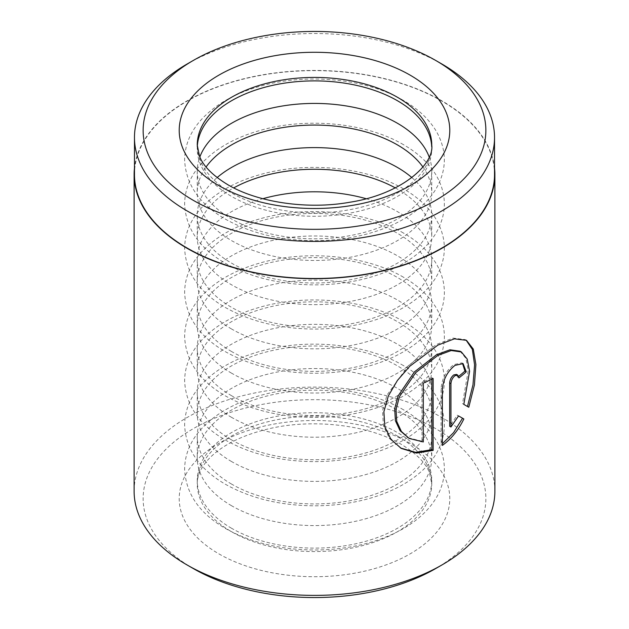 <?xml version="1.0" encoding="UTF-8"?>
<svg xmlns="http://www.w3.org/2000/svg" width="629" height="629" viewBox="0 0 629 629"><rect width="100%" height="100%" fill="white"/><g stroke="black" fill="none" stroke-linecap="round" stroke-linejoin="round"><path stroke-width="0.47" stroke-dasharray="3.15 2.36" d="M494.528 174.579A180.028 103.942 0 0 0 441.802 101.08A180.028 103.942 0 0 0 245.609 78.546A180.028 103.942 0 0 0 134.472 174.579M460.098 351.226L465.916 358.326L468.267 370.481L462.519 403.629L463.817 404.384M466.474 340.328L465.169 339.581L453.1 338.111L436.557 344.401L408.402 365.567L387.024 395.036L382.511 410.879L383.431 425.912L389.603 438.61L400.587 448.029M456.505 374.397L457.629 377.18L458.918 377.919M463.093 363.625L461.796 362.878L453.729 364.623C446.268 370.575 442.053 378.454 441.086 388.242L441.086 444.664L442.36 445.403M231.59 528.289A117.253 67.696 180 0 1 197.247 480.422A117.253 67.696 180 0 1 269.629 417.876A117.253 67.696 180 0 1 397.41 432.555A117.253 67.696 180 0 1 431.753 480.422A117.253 67.696 180 0 1 359.371 542.961A117.253 67.696 180 0 1 231.59 528.289M231.59 505.755A117.253 67.696 180 0 1 197.247 457.888A117.253 67.696 180 0 1 269.629 395.342A117.253 67.696 180 0 1 397.41 410.014A117.253 67.696 180 0 1 431.753 457.888A117.253 67.696 180 0 1 359.371 520.427A117.253 67.696 180 0 1 231.59 505.755M231.59 484.102A117.253 67.696 180 0 1 197.247 436.235A117.253 67.696 180 0 1 269.629 373.689A117.253 67.696 180 0 1 397.41 388.368A117.253 67.696 180 0 1 431.753 436.235A117.253 67.696 180 0 1 359.371 498.773A117.253 67.696 180 0 1 231.59 484.102M231.59 461.568A117.253 67.696 180 0 1 197.247 413.701A117.253 67.696 180 0 1 269.629 351.155A117.253 67.696 180 0 1 397.41 365.834A117.253 67.696 180 0 1 431.753 413.701A117.253 67.696 180 0 1 359.371 476.239A117.253 67.696 180 0 1 231.59 461.568M231.59 439.915A117.253 67.696 180 0 1 197.247 392.048A117.253 67.696 180 0 1 269.629 329.502A117.253 67.696 180 0 1 397.41 344.181A117.253 67.696 180 0 1 431.753 392.048A117.253 67.696 180 0 1 359.371 454.586A117.253 67.696 180 0 1 231.59 439.915M231.59 417.381A117.253 67.696 180 0 1 197.247 369.514A117.253 67.696 180 0 1 269.629 306.968A117.253 67.696 180 0 1 397.41 321.647A117.253 67.696 180 0 1 431.753 369.514A117.253 67.696 180 0 1 359.371 432.052A117.253 67.696 180 0 1 231.59 417.381M231.59 395.727A117.253 67.696 180 0 1 197.247 347.861A117.253 67.696 180 0 1 269.629 285.314A117.253 67.696 180 0 1 397.41 299.994A117.253 67.696 180 0 1 431.753 347.861A117.253 67.696 180 0 1 359.371 410.407A117.253 67.696 180 0 1 231.59 395.727M231.59 373.194A117.253 67.696 180 0 1 197.247 325.327A117.253 67.696 180 0 1 269.629 262.78A117.253 67.696 180 0 1 397.41 277.46A117.253 67.696 180 0 1 431.753 325.327A117.253 67.696 180 0 1 359.371 387.865A117.253 67.696 180 0 1 231.59 373.194M231.59 351.54A117.253 67.696 180 0 1 197.247 303.673A117.253 67.696 180 0 1 269.629 241.135A117.253 67.696 180 0 1 397.41 255.806A117.253 67.696 180 0 1 431.753 303.673A117.253 67.696 180 0 1 359.371 366.22A117.253 67.696 180 0 1 231.59 351.54M231.59 329.006A117.253 67.696 180 0 1 197.247 281.139A117.253 67.696 180 0 1 269.629 218.593A117.253 67.696 180 0 1 397.41 233.273A117.253 67.696 180 0 1 431.753 281.139A117.253 67.696 180 0 1 359.371 343.686A117.253 67.696 180 0 1 231.59 329.006M366.149 198.717A117.253 67.696 180 0 1 397.41 211.619A117.253 67.696 180 0 1 431.753 259.486A117.253 67.696 180 0 1 359.371 322.032A117.253 67.696 180 0 1 231.59 307.353A117.253 67.696 180 0 1 197.247 259.486A117.253 67.696 180 0 1 262.851 198.717M395.287 187.89A117.253 67.696 180 0 1 397.41 189.085A117.253 67.696 180 0 1 431.753 236.952A117.253 67.696 180 0 1 359.371 299.498A117.253 67.696 180 0 1 231.59 284.819A117.253 67.696 180 0 1 197.247 236.952A117.253 67.696 180 0 1 233.713 187.89M411.869 177.582A117.253 67.696 180 0 1 431.753 215.299A117.253 67.696 180 0 1 359.371 277.845A117.253 67.696 180 0 1 231.59 263.166A117.253 67.696 180 0 1 197.247 215.299A117.253 67.696 180 0 1 217.131 177.582M422.924 166.992A117.253 67.696 180 0 1 431.753 192.765A117.253 67.696 180 0 1 359.371 255.311A117.253 67.696 180 0 1 231.59 240.632A117.253 67.696 180 0 1 197.247 192.765A117.253 67.696 180 0 1 206.076 166.992M429.167 156.975A117.253 67.696 180 0 1 431.753 171.112A117.253 67.696 180 0 1 359.371 233.658A117.253 67.696 180 0 1 231.59 218.986A117.253 67.696 180 0 1 197.247 171.112A117.253 67.696 180 0 1 199.833 156.975M431.706 146.691A117.253 67.696 180 0 1 431.753 148.578A117.253 67.696 180 0 1 359.371 211.124A117.253 67.696 180 0 1 231.59 196.445A117.253 67.696 180 0 1 197.247 148.578A117.253 67.696 180 0 1 197.294 146.691M193.323 568.569A171.371 98.942 180 0 1 193.323 428.648A171.371 98.942 180 0 1 435.677 428.648A171.371 98.942 180 0 1 435.677 568.569M494.889 491.249A180.389 104.147 0 0 0 442.053 417.601A180.389 104.147 0 0 0 245.467 395.028A180.389 104.147 0 0 0 134.111 491.249M494.528 167.99A180.389 104.147 0 0 0 442.053 100.931A180.389 104.147 0 0 0 250.774 77.147A180.389 104.147 0 0 0 134.472 167.99M187.198 63.961A180.028 103.942 180 0 1 441.802 63.961M457.267 415.171L458.549 415.918L457.267 415.171L449.672 426.265M457.629 377.18A178.589 103.109 0 0 0 458.683 376.346M462.519 403.629L468.778 407.246M431.871 379.145L431.871 377.762L433.145 378.501M431.871 377.762A178.589 103.109 180 0 1 422.012 382.385L423.301 383.124M422.012 382.385L422.012 441.212L423.301 441.951M422.012 441.212L407.914 437.69M441.086 388.242L442.36 388.974M197.247 148.578L197.247 145.118A117.253 67.696 0 0 0 231.59 192.985A117.253 67.696 0 0 0 359.371 207.664A117.253 67.696 0 0 0 431.753 145.118L431.753 148.578M397.41 436.015A117.253 67.696 180 0 1 431.753 483.882A117.253 67.696 180 0 1 359.371 546.42A117.253 67.696 180 0 1 231.59 531.749A117.253 67.696 180 0 1 197.247 483.882A117.253 67.696 180 0 1 269.629 421.336A117.253 67.696 180 0 1 397.41 436.015M218.837 553.842A135.29 78.114 0 0 0 410.163 553.842A135.29 78.114 0 0 0 410.163 443.374A135.29 78.114 0 0 0 218.837 443.374A135.29 78.114 0 0 0 218.837 553.842M399.918 447.651L401.247 448.414M403.472 409.786C366.133 387.771 306.818 382.11 260.115 395.547C234.24 402.819 214.245 414.401 200.116 430.283C189.958 442.045 184.792 455.042 184.619 469.273C185.799 493.679 199.44 513.421 225.528 528.517C250.798 542.646 280.51 549.801 314.673 549.998C327.772 549.974 340.572 548.795 353.081 546.444C389.052 539.776 421.029 522.943 435.944 498.325C441.424 489.244 444.239 479.652 444.381 469.549C444.389 459.461 441.731 449.869 436.408 440.764C429.088 428.522 418.112 418.199 403.472 409.786M403.472 365.598C366.133 343.583 306.818 337.922 260.115 351.359C234.24 358.632 214.245 370.214 200.116 386.096C189.958 397.858 184.792 410.855 184.619 425.086C185.799 449.491 199.44 469.234 225.528 484.33C250.798 498.459 280.51 505.614 314.673 505.81C327.772 505.795 340.572 504.607 353.081 502.256C389.052 495.589 421.029 478.755 435.944 454.138C446.991 434.961 447.148 415.777 436.408 396.577C429.088 384.335 418.112 374.011 403.472 365.598M403.472 321.411C366.133 299.396 306.818 293.735 260.115 307.172C234.24 314.445 214.245 326.026 200.116 341.909C189.958 353.671 184.792 366.668 184.619 380.899C185.799 405.304 199.44 425.055 225.528 440.143C250.798 454.272 280.51 461.427 314.673 461.623C327.772 461.607 340.572 460.42 353.081 458.069C389.052 451.402 421.029 434.576 435.944 409.951C441.424 400.87 444.239 391.277 444.381 381.174C444.389 371.094 441.731 361.494 436.408 352.389C429.088 340.147 418.112 329.824 403.472 321.411M403.472 277.232C366.133 255.209 306.818 249.556 260.115 262.985C234.24 270.258 214.245 281.839 200.116 297.721C189.958 309.484 184.792 322.48 184.619 336.712C185.799 361.117 199.44 380.867 225.528 395.956C250.798 410.084 280.51 417.239 314.673 417.436C327.772 417.42 340.572 416.233 353.081 413.882C389.052 407.215 421.029 390.389 435.944 365.763C441.424 356.682 444.239 347.09 444.381 336.987C444.389 326.907 441.731 317.307 436.408 308.202C429.088 295.96 418.112 285.637 403.472 277.232M403.472 233.044C366.133 211.022 306.818 205.368 260.115 218.798C234.24 226.07 214.245 237.652 200.116 253.542C189.958 265.304 184.792 278.301 184.619 292.532C185.799 316.93 199.44 336.68 225.528 351.768C250.798 365.897 280.51 373.06 314.673 373.249C327.772 373.233 340.572 372.046 353.081 369.703C389.052 363.027 421.029 346.202 435.944 321.584C441.424 312.503 444.239 302.903 444.381 292.799C444.389 282.72 441.731 273.128 436.408 264.015C429.088 251.773 418.112 241.45 403.472 233.044M403.472 188.857C366.133 166.834 306.818 161.181 260.115 174.61C234.24 181.891 214.245 193.465 200.116 209.355C189.958 221.117 184.792 234.114 184.619 248.345C185.799 272.742 199.44 292.493 225.528 307.589C250.798 321.71 280.51 328.873 314.673 329.061C327.772 329.046 340.572 327.858 353.081 325.515C389.052 318.84 421.029 302.014 435.944 277.397C446.991 258.22 447.148 239.028 436.408 219.828C429.088 207.594 418.112 197.262 403.472 188.857M403.472 144.67C366.133 122.655 306.818 116.994 260.115 130.423C234.24 137.704 214.245 149.277 200.116 165.168C189.958 176.93 184.792 189.927 184.619 204.158C185.799 228.555 199.44 248.306 225.528 263.402C250.798 277.523 280.51 284.685 314.673 284.874C327.772 284.858 340.572 283.679 353.081 281.328C389.052 274.653 421.029 257.827 435.944 233.21C446.991 214.033 447.148 194.841 436.408 175.64C429.088 163.406 418.112 153.075 403.472 144.67M403.472 100.483C366.133 78.468 306.818 72.807 260.115 86.236C234.24 93.517 214.245 105.098 200.116 120.98C189.958 132.743 184.792 145.739 184.619 159.97C185.799 184.368 199.44 204.118 225.528 219.214C250.798 233.335 280.51 240.498 314.673 240.687C327.772 240.671 340.572 239.492 353.081 237.141C389.052 230.466 421.029 213.64 435.944 189.022C446.991 169.846 447.148 150.653 436.408 131.453C429.088 119.219 418.112 108.896 403.472 100.483M431.753 480.422L431.753 483.882L429.481 472.772C425.817 463.038 416.374 453.54 401.145 444.271C368.814 424.882 312.008 418.033 267.341 429.159C247.283 434.049 231.04 441.102 218.593 450.309C212.909 454.555 208.396 458.887 205.062 463.298C199.66 470.649 197.058 477.513 197.247 483.882L197.247 480.422M197.247 171.112L197.247 192.765M197.247 215.299L197.247 236.952M197.247 259.486L197.247 281.139M197.247 303.673L197.247 325.327M197.247 347.861L197.247 369.514M197.247 392.048L197.247 413.701M197.247 436.235L197.247 457.888M431.753 436.235L431.753 457.888M431.753 392.048L431.753 413.701M431.753 347.861L431.753 369.514M431.753 303.673L431.753 325.327M431.753 259.486L431.753 281.139M431.753 215.299L431.753 236.952M431.753 171.112L431.753 192.765"/><path stroke-width="0.94" d="M134.472 137.46L134.472 174.579A180.028 103.942 0 0 0 187.198 248.07A180.028 103.942 0 0 0 383.391 270.604A180.028 103.942 0 0 0 494.528 174.579L494.528 137.46A180.028 103.942 180 0 1 383.391 233.485A180.028 103.942 180 0 1 187.198 210.959A180.028 103.942 180 0 1 134.472 137.46A180.028 103.942 180 0 1 187.198 63.961L193.323 60.431A171.371 98.942 0 0 0 193.323 200.352A171.371 98.942 0 0 0 435.677 200.352A171.371 98.942 0 0 0 435.677 60.431L441.802 63.961A180.028 103.942 180 0 1 494.528 137.46M409.22 438.452L400.044 430.668L395.397 420.699L394.697 408.74L398.086 395.948L414.464 371.849L436.557 354.709L449.955 349.787L460.098 351.226L461.387 351.973L451.237 350.526L437.831 355.448L415.753 372.604L399.423 396.71L396.05 409.487L396.734 421.438L401.365 431.431L409.22 438.452L423.301 441.951L423.301 383.124A180.389 104.147 0 0 0 433.145 378.501L433.145 450.388L416.547 453.061L401.247 448.414L390.971 439.404L384.822 426.753L383.887 411.72L388.384 395.838L397.457 380.403L409.723 366.306L437.831 345.14L454.382 338.85L466.474 340.328L473.291 349.087L475.894 364.553L474.415 384.987L468.778 407.246L463.817 404.384L469.588 371.267L467.229 359.088L461.387 351.965M400.587 448.029L415.659 452.337L431.871 449.649L433.145 450.388M450.954 426.997L449.672 426.265L449.672 382.896C449.947 379.594 451.3 376.944 453.729 374.931L456.505 374.397L457.786 375.136L455.011 375.67C452.581 377.683 451.229 380.333 450.954 383.635L450.954 426.997L458.549 415.918L463.848 418.977C458.376 430.212 451.213 439.026 442.36 445.403L442.36 388.974C443.319 379.185 447.541 371.314 455.011 365.363L463.093 363.625L466.231 371.841A180.389 104.147 180 0 1 458.918 377.919L457.786 375.136M262.851 198.717A117.253 67.696 180 0 1 366.149 198.717M233.713 187.89A117.253 67.696 180 0 1 395.287 187.89M217.131 177.582A117.253 67.696 180 0 1 397.41 167.432A117.253 67.696 180 0 1 411.869 177.582M206.076 166.992A117.253 67.696 180 0 1 397.41 144.898A117.253 67.696 180 0 1 422.924 166.992M199.833 156.975A117.253 67.696 180 0 1 281.257 106.199A117.253 67.696 180 0 1 397.41 123.245A117.253 67.696 180 0 1 429.167 156.975M197.294 146.691A117.253 67.696 180 0 1 271.146 85.686A117.253 67.696 180 0 1 397.41 100.711A117.253 67.696 180 0 1 431.706 146.691M442.053 564.889L435.677 568.569A171.371 98.942 180 0 1 193.323 568.569L186.947 564.889A180.389 104.147 0 0 0 442.053 564.889A180.389 104.147 0 0 0 494.889 491.249L494.889 174.579A180.389 104.147 0 0 0 494.528 167.99M134.472 167.99A180.389 104.147 0 0 0 134.111 174.579A180.389 104.147 0 0 0 186.947 248.219A180.389 104.147 0 0 0 383.533 270.792A180.389 104.147 0 0 0 494.889 174.579M441.802 63.961L435.677 60.431A171.371 98.942 0 0 0 193.323 60.431M193.323 568.569L186.947 564.889A180.389 104.147 0 0 1 134.111 491.249L134.111 174.579M442.36 443.744L453.572 432.658L462.551 418.222L458.549 415.918M462.551 418.222L463.848 418.977M458.683 376.346A178.589 103.109 0 0 0 464.925 371.086L466.231 371.841M464.925 371.086L462.527 363.413M467.465 406.491L472.977 384.854L474.581 364.859L472.348 349.409L466.168 340.218M431.871 449.649L431.871 379.145M410.163 75.158A135.29 78.114 180 0 1 410.163 185.626A135.29 78.114 180 0 1 218.837 185.626A135.29 78.114 180 0 1 218.837 75.158A135.29 78.114 180 0 1 410.163 75.158M431.753 145.118A117.253 67.696 0 0 0 397.41 97.251A117.253 67.696 0 0 0 269.629 82.58A117.253 67.696 0 0 0 197.247 145.118L199.487 156.149C203.128 165.907 212.578 175.428 227.855 184.729C257.387 202.302 307.259 209.882 349.732 202.255C401.907 194.251 434.34 164.02 431.753 145.118M449.672 382.896L450.954 383.635"/></g></svg>
